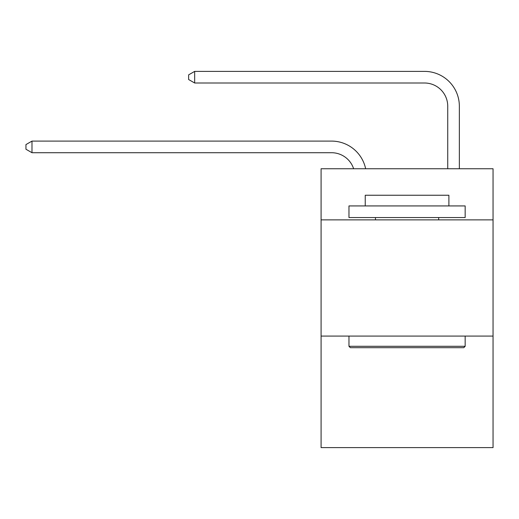 <?xml version="1.0" encoding="UTF-8"?>
<svg xmlns="http://www.w3.org/2000/svg" width="519" height="519" viewBox="0 0 519 519"><rect width="100%" height="100%" fill="white"/><g stroke="black" fill="none" stroke-linecap="round" stroke-linejoin="round"><path stroke-width="0.78" d="M493.05 219.881L493.05 168.753L321.086 168.753L321.086 219.881L493.05 219.881L493.05 447.618L321.086 447.618L321.086 219.881M493.05 336.072L321.086 336.072M331.537 141.097L31.99 141.097L331.537 141.097A34.857 34.857 151.9 0 1 365.648 168.753M447.735 168.753L447.735 106.239A23.238 23.238 13.1 0 0 424.497 83.001L194.664 83.001L188.624 79.517L188.624 74.866L194.664 71.382L424.497 71.382A34.857 34.857 32.5 0 1 459.354 106.239L459.354 168.753M350.364 347.691L348.969 346.296L465.16 346.296L463.772 347.691L350.364 347.691M465.16 205.933L465.16 217.552L348.969 217.552L348.969 205.933L465.16 205.933M365.24 205.933L365.24 195.248L448.896 195.248L448.896 205.933M465.16 336.072L465.16 346.296M348.969 336.072L348.969 346.296M438.672 217.552L438.672 219.881M375.464 217.552L375.464 219.881M447.735 106.239A23.238 23.238 -147.5 0 0 424.497 83.001A23.238 23.238 -147.5 0 1 447.735 106.239A23.238 23.238 -147.5 0 0 424.497 83.001A23.238 23.238 -147.5 0 1 447.735 106.239A23.238 23.238 -147.5 0 0 424.497 83.001A23.238 23.238 -147.5 0 1 447.735 106.239A23.238 23.238 -147.5 0 0 424.497 83.001A23.238 23.238 -147.5 0 1 447.735 106.239A23.238 23.238 -147.5 0 0 424.497 83.001A23.238 23.238 -147.5 0 1 447.735 106.239A23.238 23.238 -147.5 0 0 424.497 83.001A23.238 23.238 -147.5 0 1 447.735 106.239A23.238 23.238 -147.5 0 0 424.497 83.001A23.238 23.238 -147.5 0 1 447.735 106.239A23.238 23.238 -147.5 0 0 424.497 83.001A23.238 23.238 -147.5 0 1 447.735 106.239A23.238 23.238 -147.5 0 0 424.497 83.001A23.238 23.238 -147.5 0 1 447.735 106.239A23.238 23.238 -147.5 0 0 424.497 83.001A23.238 23.238 -147.5 0 1 447.735 106.239A23.238 23.238 -147.5 0 0 424.497 83.001A23.238 23.238 -147.5 0 1 447.735 106.239A23.238 23.238 -147.5 0 0 424.497 83.001A23.238 23.238 -147.5 0 1 447.735 106.239A23.238 23.238 -147.5 0 0 424.497 83.001A23.238 23.238 -147.5 0 1 447.735 106.239A23.238 23.238 -147.5 0 0 424.497 83.001A23.238 23.238 -147.5 0 1 447.735 106.239A23.238 23.238 -147.5 0 0 424.497 83.001A23.238 23.238 -147.5 0 1 447.735 106.239A23.238 23.238 -147.5 0 0 424.497 83.001A23.238 23.238 -147.5 0 1 447.735 106.239A23.238 23.238 -147.5 0 0 424.497 83.001A23.238 23.238 -147.5 0 1 447.735 106.239A23.238 23.238 -147.5 0 0 424.497 83.001A23.238 23.238 -147.5 0 1 447.735 106.239A23.238 23.238 -147.5 0 0 424.497 83.001A23.238 23.238 -147.5 0 1 447.735 106.239A23.238 23.238 -147.5 0 0 424.497 83.001A23.238 23.238 -147.5 0 1 447.735 106.239A23.238 23.238 -147.5 0 0 424.497 83.001A23.238 23.238 -147.5 0 1 447.735 106.239A23.238 23.238 -147.5 0 0 424.497 83.001A23.238 23.238 -147.5 0 1 447.735 106.239A23.238 23.238 -147.5 0 0 424.497 83.001A23.238 23.238 -147.5 0 1 447.735 106.239A23.238 23.238 -147.5 0 0 424.497 83.001A23.238 23.238 -147.5 0 1 447.735 106.239A23.238 23.238 -147.5 0 0 424.497 83.001A23.238 23.238 -147.5 0 1 447.735 106.239A23.238 23.238 -147.5 0 0 424.497 83.001A23.238 23.238 -147.5 0 1 447.735 106.239A23.238 23.238 -147.5 0 0 424.497 83.001A23.238 23.238 -147.5 0 1 447.735 106.239A23.238 23.238 -147.5 0 0 424.497 83.001A23.238 23.238 -147.5 0 1 447.735 106.239A23.238 23.238 -147.5 0 0 424.497 83.001A23.238 23.238 -147.5 0 1 447.735 106.239A23.238 23.238 -147.5 0 0 424.497 83.001A23.238 23.238 -147.5 0 1 447.735 106.239A23.238 23.238 -147.5 0 0 424.497 83.001A23.238 23.238 -147.5 0 1 447.735 106.239A23.238 23.238 -147.5 0 0 424.497 83.001A23.238 23.238 -147.5 0 1 447.735 106.239A23.238 23.238 -147.5 0 0 424.497 83.001A23.238 23.238 -147.5 0 1 447.735 106.239A23.238 23.238 -147.5 0 0 424.497 83.001M353.634 168.753A23.238 23.238 -28.1 0 0 331.537 152.716L31.99 152.716L25.95 149.232L25.95 144.587L31.99 141.097L31.99 152.716M194.664 71.382L194.664 83.001"/></g></svg>
